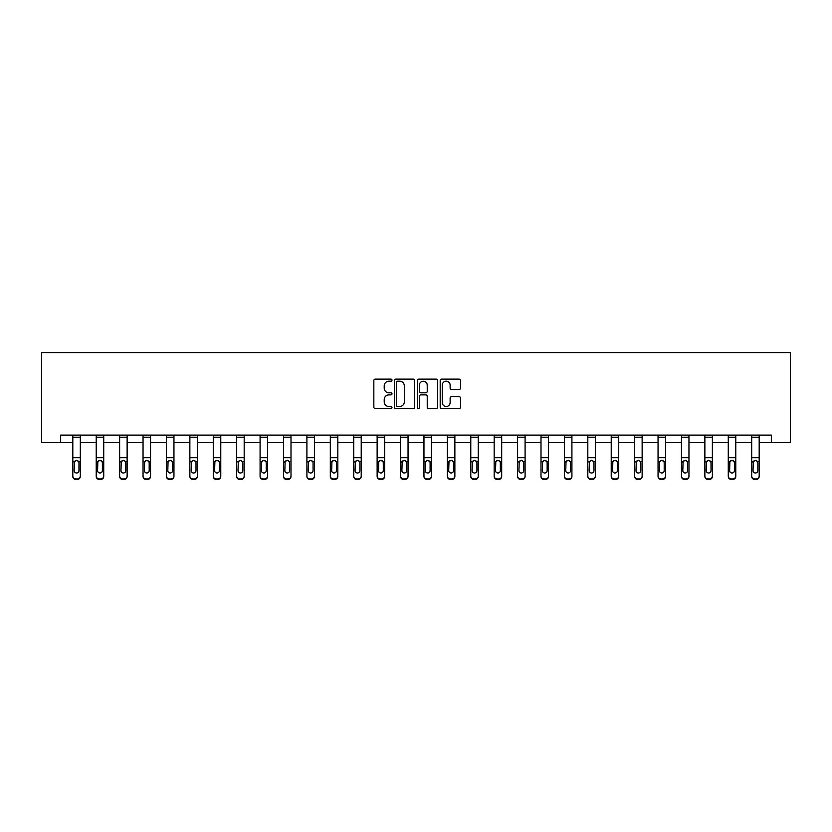 <?xml version="1.0" encoding="UTF-8"?>
<svg xmlns="http://www.w3.org/2000/svg" width="832" height="832" viewBox="0 0 832 832"><rect width="100%" height="100%" fill="white"/><g stroke="black" fill="none" stroke-linecap="round" stroke-linejoin="round"><path stroke-width="1.25" d="M391.986 380.151A1.03 1.03 0 0 0 390.957 379.122L375.315 379.122A1.477 1.477 0 0 0 373.838 380.598L373.838 407.108A1.477 1.477 0 0 0 375.315 408.585L390.957 408.585A1.03 1.03 0 0 0 391.986 407.545A1.03 1.03 0 0 0 390.957 406.515L388.939 406.515A4.711 4.711 0 0 1 384.218 401.804L384.218 399.599A4.711 4.711 0 0 1 388.939 394.878L390.957 394.878A1.03 1.03 0 0 0 391.986 393.848A1.03 1.03 0 0 0 390.957 392.818L388.939 392.818A4.711 4.711 0 0 1 384.218 388.107L384.218 385.902A4.711 4.711 0 0 1 388.939 381.181L390.957 381.181A1.03 1.03 0 0 0 391.986 380.151M459.046 389.501A1.477 1.477 0 0 0 460.522 388.034L460.522 380.598A1.477 1.477 0 0 0 459.046 379.122L441.667 379.122A1.477 1.477 0 0 0 440.19 380.598L440.19 407.108A1.477 1.477 0 0 0 441.667 408.585L459.046 408.585A1.477 1.477 0 0 0 460.522 407.108L460.522 398.122A1.477 1.477 0 0 0 459.046 396.646L451.61 396.646A1.477 1.477 0 0 0 450.133 398.122L450.133 402.574A3.942 3.942 0 0 1 446.191 406.515A3.942 3.942 0 0 1 442.26 402.574L442.26 385.122A3.942 3.942 0 0 1 446.191 381.181A3.942 3.942 0 0 1 450.133 385.122L450.133 388.034A1.477 1.477 0 0 0 451.61 389.501L459.046 389.501M60.653 442.624L60.653 435.115L771.347 435.115L771.347 442.624L790.4 442.624L790.4 352.581L41.6 352.581L41.6 442.624L72.81 442.624M414.71 380.598A1.477 1.477 0 0 0 413.234 379.122L395.855 379.122A1.477 1.477 0 0 0 394.389 380.598L394.389 407.108A1.477 1.477 0 0 0 395.855 408.585L413.234 408.585A1.477 1.477 0 0 0 414.71 407.108L414.71 380.598M418.766 379.122L436.145 379.122A1.477 1.477 0 0 1 437.611 380.598L437.611 407.108A1.477 1.477 0 0 1 436.145 408.585L428.709 408.585A1.477 1.477 0 0 1 427.232 407.108L427.232 396.354A1.477 1.477 0 0 0 425.755 394.878L420.826 394.878A1.477 1.477 0 0 0 419.349 396.354L419.349 407.545A1.03 1.03 0 0 1 418.319 408.585A1.03 1.03 0 0 1 417.29 407.545L417.29 380.598A1.477 1.477 0 0 1 418.766 379.122M80.319 442.624L96.221 442.624M103.73 442.624L119.631 442.624M127.13 442.624L143.042 442.624M150.54 442.624L166.452 442.624M173.95 442.624L189.862 442.624M197.361 442.624L213.273 442.624M220.771 442.624L236.683 442.624M244.182 442.624L260.083 442.624M267.592 442.624L283.494 442.624M291.002 442.624L306.904 442.624M314.413 442.624L330.314 442.624M337.823 442.624L353.725 442.624M361.223 442.624L377.135 442.624M384.634 442.624L400.546 442.624M408.044 442.624L423.956 442.624M431.454 442.624L447.366 442.624M454.865 442.624L470.777 442.624M478.275 442.624L494.177 442.624M501.686 442.624L517.587 442.624M525.096 442.624L540.998 442.624M548.506 442.624L564.408 442.624M571.917 442.624L587.818 442.624M595.317 442.624L611.229 442.624M618.727 442.624L634.639 442.624M642.138 442.624L658.05 442.624M665.548 442.624L681.46 442.624M688.958 442.624L704.87 442.624M712.369 442.624L728.27 442.624M735.779 442.624L751.681 442.624M759.19 442.624L771.347 442.624M397.478 381.181A1.03 1.03 0 0 0 396.448 382.21L396.448 405.486A1.03 1.03 0 0 0 397.478 406.515L399.61 406.515A4.711 4.711 0 0 0 404.331 401.804L404.331 385.902A4.711 4.711 0 0 0 399.61 381.181L397.478 381.181M427.232 385.195A3.942 3.942 0 0 0 423.29 381.254A3.942 3.942 0 0 0 419.349 385.195L419.349 391.352A1.477 1.477 0 0 0 420.826 392.818L425.755 392.818A1.477 1.477 0 0 0 427.232 391.352L427.232 385.195M72.81 462.072L72.81 475.966A3.006 2.974 -0 0 0 75.816 478.941L77.314 478.941A3.006 2.974 -0 0 0 80.319 475.966L80.319 476.434A3.006 2.974 180 0 1 77.314 479.419L77.314 478.941M78.967 470.61L78.967 462.706L78.967 470.61A2.402 2.382 180 0 1 76.565 472.992A2.402 2.382 180 0 0 78.967 470.61M74.162 471.078L74.162 470.61A2.402 2.382 180 0 0 76.565 472.992M75.306 460.647L74.162 462.519M77.813 460.647L76.565 460.294L78.697 461.594L78.967 462.706M72.81 475.966L72.81 435.146L80.319 435.146L80.319 475.966M75.816 478.941L77.314 479.419M75.816 479.419A3.006 2.974 180 0 1 72.81 476.434M72.81 461.594L74.433 461.594L74.162 470.61M74.433 461.594L76.565 460.294M96.221 462.072L96.221 475.966A3.006 2.974 -0 0 0 99.226 478.941L100.724 478.941A3.006 2.974 -0 0 0 103.73 475.966L103.73 476.434A3.006 2.974 180 0 1 100.724 479.419L100.724 478.941M102.378 470.61L102.378 462.706L102.378 470.61A2.402 2.382 180 0 1 99.975 472.992A2.402 2.382 180 0 0 102.378 470.61M97.573 471.078L97.573 470.61A2.402 2.382 180 0 0 99.975 472.992M98.717 460.647L97.573 462.519M101.223 460.647L99.975 460.294L102.107 461.594L102.378 462.706M119.631 462.072L119.631 475.966A3.006 2.974 -0 0 0 122.637 478.941L124.134 478.941A3.006 2.974 -0 0 0 127.13 475.966L127.13 476.434A3.006 2.974 180 0 1 124.134 479.419L124.134 478.941M125.788 470.61L125.788 462.706L125.788 470.61A2.402 2.382 180 0 1 123.386 472.992A2.402 2.382 180 0 0 125.788 470.61M120.983 471.078L120.983 470.61A2.402 2.382 180 0 0 123.386 472.992M122.127 460.647L120.983 462.519M124.634 460.647L123.386 460.294L125.518 461.594L125.788 462.706M96.221 475.966L96.221 435.146L103.73 435.146L103.73 475.966M99.226 478.941L100.724 479.419M99.226 479.419A3.006 2.974 180 0 1 96.221 476.434M96.221 461.594L97.843 461.594L97.573 470.61M97.843 461.594L99.975 460.294M119.631 475.966L119.631 435.146L127.13 435.146L127.13 475.966M122.637 478.941L124.134 479.419M122.637 479.419A3.006 2.974 180 0 1 119.631 476.434M119.631 461.594L121.243 461.594L120.983 470.61M121.243 461.594L123.386 460.294M143.042 462.072L143.042 475.966A3.006 2.974 -0 0 0 146.037 478.941L147.545 478.941A3.006 2.974 -0 0 0 150.54 475.966L150.54 476.434A3.006 2.974 180 0 1 147.545 479.419L147.545 478.941M149.188 470.61L149.188 462.706L149.188 470.61A2.402 2.382 180 0 1 146.796 472.992A2.402 2.382 180 0 0 149.188 470.61M144.394 471.078L144.394 470.61A2.402 2.382 180 0 0 146.796 472.992M145.538 460.647L144.394 462.519M148.044 460.647L146.796 460.294L148.928 461.594L149.188 462.706M166.452 462.072L166.452 475.966A3.006 2.974 -0 0 0 169.447 478.941L170.955 478.941A3.006 2.974 -0 0 0 173.95 475.966L173.95 476.434A3.006 2.974 180 0 1 170.955 479.419L170.955 478.941M172.598 470.61L172.598 462.706L172.598 470.61A2.402 2.382 180 0 1 170.206 472.992A2.402 2.382 180 0 0 172.598 470.61M167.804 471.078L167.804 470.61A2.402 2.382 180 0 0 170.206 472.992M168.948 460.647L167.804 462.519M171.454 460.647L170.206 460.294L172.338 461.594L172.598 462.706M189.862 462.072L189.862 475.966A3.006 2.974 -0 0 0 192.858 478.941L194.366 478.941A3.006 2.974 -0 0 0 197.361 475.966L197.361 476.434A3.006 2.974 180 0 1 194.366 479.419L194.366 478.941M196.009 470.61L196.009 462.706L196.009 470.61A2.402 2.382 180 0 1 193.606 472.992A2.402 2.382 180 0 0 196.009 470.61M191.214 471.078L191.214 470.61A2.402 2.382 180 0 0 193.606 472.992M192.358 460.647L191.214 462.519M194.865 460.647L193.606 460.294L195.749 461.594L196.009 462.706M143.042 475.966L143.042 435.146L150.54 435.146L150.54 475.966M146.037 478.941L147.545 479.419M146.037 479.419A3.006 2.974 180 0 1 143.042 476.434M143.042 461.594L144.654 461.594L144.394 470.61M144.654 461.594L146.796 460.294M166.452 475.966L166.452 435.146L173.95 435.146L173.95 475.966M169.447 478.941L170.955 479.419M169.447 479.419A3.006 2.974 180 0 1 166.452 476.434M166.452 461.594L168.064 461.594L167.804 470.61M168.064 461.594L170.206 460.294M189.862 475.966L189.862 435.146L197.361 435.146L197.361 475.966M192.858 478.941L194.366 479.419M192.858 479.419A3.006 2.974 180 0 1 189.862 476.434M189.862 461.594L191.474 461.594L191.214 470.61M191.474 461.594L193.606 460.294M213.273 462.072L213.273 475.966A3.006 2.974 -0 0 0 216.268 478.941L217.766 478.941A3.006 2.974 -0 0 0 220.771 475.966L220.771 476.434A3.006 2.974 180 0 1 217.766 479.419L217.766 478.941M219.419 470.61L219.419 462.706L219.419 470.61A2.402 2.382 180 0 1 217.017 472.992A2.402 2.382 180 0 0 219.419 470.61M214.614 471.078L214.614 470.61A2.402 2.382 180 0 0 217.017 472.992M215.769 460.647L214.614 462.519M218.275 460.647L217.017 460.294L219.159 461.594L219.419 462.706M213.273 475.966L213.273 435.146L220.771 435.146L220.771 475.966M216.268 478.941L217.766 479.419M216.268 479.419A3.006 2.974 180 0 1 213.273 476.434M213.273 461.594L214.885 461.594L214.614 470.61M214.885 461.594L217.017 460.294M236.683 462.072L236.683 475.966A3.006 2.974 -0 0 0 239.678 478.941L241.176 478.941A3.006 2.974 -0 0 0 244.182 475.966L244.182 476.434A3.006 2.974 180 0 1 241.176 479.419L241.176 478.941M242.83 470.61L242.83 462.706L242.83 470.61A2.402 2.382 180 0 1 240.427 472.992A2.402 2.382 180 0 0 242.83 470.61M238.025 471.078L238.025 470.61A2.402 2.382 180 0 0 240.427 472.992M239.179 460.647L238.025 462.519M241.686 460.647L240.427 460.294L242.57 461.594L242.83 462.706M236.683 475.966L236.683 435.146L244.182 435.146L244.182 475.966M239.678 478.941L241.176 479.419M239.678 479.419A3.006 2.974 180 0 1 236.683 476.434M236.683 461.594L238.295 461.594L238.025 470.61M238.295 461.594L240.427 460.294M260.083 462.072L260.083 475.966A3.006 2.974 -0 0 0 263.089 478.941L264.586 478.941A3.006 2.974 -0 0 0 267.592 475.966L267.592 476.434A3.006 2.974 180 0 1 264.586 479.419L264.586 478.941M266.24 470.61L266.24 462.706L266.24 470.61A2.402 2.382 180 0 1 263.838 472.992A2.402 2.382 180 0 0 266.24 470.61M261.435 471.078L261.435 470.61A2.402 2.382 180 0 0 263.838 472.992M262.59 460.647L261.435 462.519M265.096 460.647L263.838 460.294L265.97 461.594L266.24 462.706M260.083 475.966L260.083 435.146L267.592 435.146L267.592 475.966M263.089 478.941L264.586 479.419M263.089 479.419A3.006 2.974 180 0 1 260.083 476.434M260.083 461.594L261.706 461.594L261.435 470.61M261.706 461.594L263.838 460.294M283.494 462.072L283.494 475.966A3.006 2.974 -0 0 0 286.499 478.941L287.997 478.941A3.006 2.974 -0 0 0 291.002 475.966L291.002 476.434A3.006 2.974 180 0 1 287.997 479.419L287.997 478.941M289.65 470.61L289.65 462.706L289.65 470.61A2.402 2.382 180 0 1 287.248 472.992A2.402 2.382 180 0 0 289.65 470.61M284.846 471.078L284.846 470.61A2.402 2.382 180 0 0 287.248 472.992M286 460.647L284.846 462.519M288.506 460.647L287.248 460.294L289.38 461.594L289.65 462.706M283.494 475.966L283.494 435.146L291.002 435.146L291.002 475.966M286.499 478.941L287.997 479.419M286.499 479.419A3.006 2.974 180 0 1 283.494 476.434M283.494 461.594L285.116 461.594L284.846 470.61M285.116 461.594L287.248 460.294M306.904 462.072L306.904 475.966A3.006 2.974 -0 0 0 309.91 478.941L311.407 478.941A3.006 2.974 -0 0 0 314.413 475.966L314.413 476.434A3.006 2.974 180 0 1 311.407 479.419L311.407 478.941M313.061 470.61L313.061 462.706L313.061 470.61A2.402 2.382 180 0 1 310.658 472.992A2.402 2.382 180 0 0 313.061 470.61M308.256 471.078L308.256 470.61A2.402 2.382 180 0 0 310.658 472.992M309.4 460.647L308.256 462.519M311.906 460.647L310.658 460.294L312.79 461.594L313.061 462.706M306.904 475.966L306.904 435.146L314.413 435.146L314.413 475.966M309.91 478.941L311.407 479.419M309.91 479.419A3.006 2.974 180 0 1 306.904 476.434M306.904 461.594L308.526 461.594L308.256 470.61M308.526 461.594L310.658 460.294M330.314 462.072L330.314 475.966A3.006 2.974 -0 0 0 333.32 478.941L334.818 478.941A3.006 2.974 -0 0 0 337.823 475.966L337.823 476.434A3.006 2.974 180 0 1 334.818 479.419L334.818 478.941M336.471 470.61L336.471 462.706L336.471 470.61A2.402 2.382 180 0 1 334.069 472.992A2.402 2.382 180 0 0 336.471 470.61M331.666 471.078L331.666 470.61A2.402 2.382 180 0 0 334.069 472.992M332.81 460.647L331.666 462.519M335.317 460.647L334.069 460.294L336.201 461.594L336.471 462.706M330.314 475.966L330.314 435.146L337.823 435.146L337.823 475.966M333.32 478.941L334.818 479.419M333.32 479.419A3.006 2.974 180 0 1 330.314 476.434M330.314 461.594L331.937 461.594L331.666 470.61M331.937 461.594L334.069 460.294M353.725 462.072L353.725 475.966A3.006 2.974 -0 0 0 356.73 478.941L358.228 478.941A3.006 2.974 -0 0 0 361.223 475.966L361.223 476.434A3.006 2.974 180 0 1 358.228 479.419L358.228 478.941M359.882 470.61L359.882 462.706L359.882 470.61A2.402 2.382 180 0 1 357.479 472.992A2.402 2.382 180 0 0 359.882 470.61M355.077 471.078L355.077 470.61A2.402 2.382 180 0 0 357.479 472.992M356.221 460.647L355.077 462.519M358.727 460.647L357.479 460.294L359.611 461.594L359.882 462.706M353.725 475.966L353.725 435.146L361.223 435.146L361.223 475.966M356.73 478.941L358.228 479.419M356.73 479.419A3.006 2.974 180 0 1 353.725 476.434M353.725 461.594L355.337 461.594L355.077 470.61M355.337 461.594L357.479 460.294M377.135 462.072L377.135 475.966A3.006 2.974 -0 0 0 380.141 478.941L381.638 478.941A3.006 2.974 -0 0 0 384.634 475.966L384.634 476.434A3.006 2.974 180 0 1 381.638 479.419L381.638 478.941M383.292 470.61L383.292 462.706L383.292 470.61A2.402 2.382 180 0 1 380.89 472.992A2.402 2.382 180 0 0 383.292 470.61M378.487 471.078L378.487 470.61A2.402 2.382 180 0 0 380.89 472.992M379.631 460.647L378.487 462.519M382.138 460.647L380.89 460.294L383.022 461.594L383.292 462.706M377.135 475.966L377.135 435.146L384.634 435.146L384.634 475.966M380.141 478.941L381.638 479.419M380.141 479.419A3.006 2.974 180 0 1 377.135 476.434M377.135 461.594L378.747 461.594L378.487 470.61M378.747 461.594L380.89 460.294M400.546 462.072L400.546 475.966A3.006 2.974 -0 0 0 403.541 478.941L405.049 478.941A3.006 2.974 -0 0 0 408.044 475.966L408.044 476.434A3.006 2.974 180 0 1 405.049 479.419L405.049 478.941M406.692 470.61L406.692 462.706L406.692 470.61A2.402 2.382 180 0 1 404.3 472.992A2.402 2.382 180 0 0 406.692 470.61M401.898 471.078L401.898 470.61A2.402 2.382 180 0 0 404.3 472.992M403.042 460.647L401.898 462.519M405.548 460.647L404.3 460.294L406.432 461.594L406.692 462.706M400.546 475.966L400.546 435.146L408.044 435.146L408.044 475.966M403.541 478.941L405.049 479.419M403.541 479.419A3.006 2.974 180 0 1 400.546 476.434M400.546 461.594L402.158 461.594L401.898 470.61M402.158 461.594L404.3 460.294M423.956 462.072L423.956 475.966A3.006 2.974 -0 0 0 426.951 478.941L428.459 478.941A3.006 2.974 -0 0 0 431.454 475.966L431.454 476.434A3.006 2.974 180 0 1 428.459 479.419L428.459 478.941M430.102 470.61L430.102 462.706L430.102 470.61A2.402 2.382 180 0 1 427.7 472.992A2.402 2.382 180 0 0 430.102 470.61M425.308 471.078L425.308 470.61A2.402 2.382 180 0 0 427.7 472.992M426.452 460.647L425.308 462.519M428.958 460.647L427.7 460.294L429.842 461.594L430.102 462.706M423.956 475.966L423.956 435.146L431.454 435.146L431.454 475.966M426.951 478.941L428.459 479.419M426.951 479.419A3.006 2.974 180 0 1 423.956 476.434M423.956 461.594L425.568 461.594L425.308 470.61M425.568 461.594L427.7 460.294M447.366 462.072L447.366 475.966A3.006 2.974 -0 0 0 450.362 478.941L451.859 478.941A3.006 2.974 -0 0 0 454.865 475.966L454.865 476.434A3.006 2.974 180 0 1 451.859 479.419L451.859 478.941M453.513 470.61L453.513 462.706L453.513 470.61A2.402 2.382 180 0 1 451.11 472.992A2.402 2.382 180 0 0 453.513 470.61M448.708 471.078L448.708 470.61A2.402 2.382 180 0 0 451.11 472.992M449.862 460.647L448.708 462.519M452.369 460.647L451.11 460.294L453.253 461.594L453.513 462.706M447.366 475.966L447.366 435.146L454.865 435.146L454.865 475.966M450.362 478.941L451.859 479.419M450.362 479.419A3.006 2.974 180 0 1 447.366 476.434M447.366 461.594L448.978 461.594L448.708 470.61M448.978 461.594L451.11 460.294M470.777 462.072L470.777 475.966A3.006 2.974 -0 0 0 473.772 478.941L475.27 478.941A3.006 2.974 -0 0 0 478.275 475.966L478.275 476.434A3.006 2.974 180 0 1 475.27 479.419L475.27 478.941M476.923 470.61L476.923 462.706L476.923 470.61A2.402 2.382 180 0 1 474.521 472.992A2.402 2.382 180 0 0 476.923 470.61M472.118 471.078L472.118 470.61A2.402 2.382 180 0 0 474.521 472.992M473.273 460.647L472.118 462.519M475.779 460.647L474.521 460.294L476.663 461.594L476.923 462.706M470.777 475.966L470.777 435.146L478.275 435.146L478.275 475.966M473.772 478.941L475.27 479.419M473.772 479.419A3.006 2.974 180 0 1 470.777 476.434M470.777 461.594L472.389 461.594L472.118 470.61M472.389 461.594L474.521 460.294M494.177 462.072L494.177 475.966A3.006 2.974 -0 0 0 497.182 478.941L498.68 478.941A3.006 2.974 -0 0 0 501.686 475.966L501.686 476.434A3.006 2.974 180 0 1 498.68 479.419L498.68 478.941M500.334 470.61L500.334 462.706L500.334 470.61A2.402 2.382 180 0 1 497.931 472.992A2.402 2.382 180 0 0 500.334 470.61M495.529 471.078L495.529 470.61A2.402 2.382 180 0 0 497.931 472.992M496.683 460.647L495.529 462.519M499.19 460.647L497.931 460.294L500.063 461.594L500.334 462.706M494.177 475.966L494.177 435.146L501.686 435.146L501.686 475.966M497.182 478.941L498.68 479.419M497.182 479.419A3.006 2.974 180 0 1 494.177 476.434M494.177 461.594L495.799 461.594L495.529 470.61M495.799 461.594L497.931 460.294M517.587 462.072L517.587 475.966A3.006 2.974 -0 0 0 520.593 478.941L522.09 478.941A3.006 2.974 -0 0 0 525.096 475.966L525.096 476.434A3.006 2.974 180 0 1 522.09 479.419L522.09 478.941M523.744 470.61L523.744 462.706L523.744 470.61A2.402 2.382 180 0 1 521.342 472.992A2.402 2.382 180 0 0 523.744 470.61M518.939 471.078L518.939 470.61A2.402 2.382 180 0 0 521.342 472.992M520.094 460.647L518.939 462.519M522.6 460.647L521.342 460.294L523.474 461.594L523.744 462.706M517.587 475.966L517.587 435.146L525.096 435.146L525.096 475.966M520.593 478.941L522.09 479.419M520.593 479.419A3.006 2.974 180 0 1 517.587 476.434M517.587 461.594L519.21 461.594L518.939 470.61M519.21 461.594L521.342 460.294M540.998 462.072L540.998 475.966A3.006 2.974 -0 0 0 544.003 478.941L545.501 478.941A3.006 2.974 -0 0 0 548.506 475.966L548.506 476.434A3.006 2.974 180 0 1 545.501 479.419L545.501 478.941M547.154 470.61L547.154 462.706L547.154 470.61A2.402 2.382 180 0 1 544.752 472.992A2.402 2.382 180 0 0 547.154 470.61M542.35 471.078L542.35 470.61A2.402 2.382 180 0 0 544.752 472.992M543.494 460.647L542.35 462.519M546 460.647L544.752 460.294L546.884 461.594L547.154 462.706M540.998 475.966L540.998 435.146L548.506 435.146L548.506 475.966M544.003 478.941L545.501 479.419M544.003 479.419A3.006 2.974 180 0 1 540.998 476.434M540.998 461.594L542.62 461.594L542.35 470.61M542.62 461.594L544.752 460.294M564.408 462.072L564.408 475.966A3.006 2.974 -0 0 0 567.414 478.941L568.911 478.941A3.006 2.974 -0 0 0 571.917 475.966L571.917 476.434A3.006 2.974 180 0 1 568.911 479.419L568.911 478.941M570.565 470.61L570.565 462.706L570.565 470.61A2.402 2.382 180 0 1 568.162 472.992A2.402 2.382 180 0 0 570.565 470.61M565.76 471.078L565.76 470.61A2.402 2.382 180 0 0 568.162 472.992M566.904 460.647L565.76 462.519M569.41 460.647L568.162 460.294L570.294 461.594L570.565 462.706M564.408 475.966L564.408 435.146L571.917 435.146L571.917 475.966M567.414 478.941L568.911 479.419M567.414 479.419A3.006 2.974 180 0 1 564.408 476.434M564.408 461.594L566.03 461.594L565.76 470.61M566.03 461.594L568.162 460.294M587.818 462.072L587.818 475.966A3.006 2.974 -0 0 0 590.824 478.941L592.322 478.941A3.006 2.974 -0 0 0 595.317 475.966L595.317 476.434A3.006 2.974 180 0 1 592.322 479.419L592.322 478.941M593.975 470.61L593.975 462.706L593.975 470.61A2.402 2.382 180 0 1 591.573 472.992A2.402 2.382 180 0 0 593.975 470.61M589.17 471.078L589.17 470.61A2.402 2.382 180 0 0 591.573 472.992M590.314 460.647L589.17 462.519M592.821 460.647L591.573 460.294L593.705 461.594L593.975 462.706M587.818 475.966L587.818 435.146L595.317 435.146L595.317 475.966M590.824 478.941L592.322 479.419M590.824 479.419A3.006 2.974 180 0 1 587.818 476.434M587.818 461.594L589.43 461.594L589.17 470.61M589.43 461.594L591.573 460.294M611.229 462.072L611.229 475.966A3.006 2.974 -0 0 0 614.234 478.941L615.732 478.941A3.006 2.974 -0 0 0 618.727 475.966L618.727 476.434A3.006 2.974 180 0 1 615.732 479.419L615.732 478.941M617.386 470.61L617.386 462.706L617.386 470.61A2.402 2.382 180 0 1 614.983 472.992A2.402 2.382 180 0 0 617.386 470.61M612.581 471.078L612.581 470.61A2.402 2.382 180 0 0 614.983 472.992M613.725 460.647L612.581 462.519M616.231 460.647L614.983 460.294L617.115 461.594L617.386 462.706M611.229 475.966L611.229 435.146L618.727 435.146L618.727 475.966M614.234 478.941L615.732 479.419M614.234 479.419A3.006 2.974 180 0 1 611.229 476.434M611.229 461.594L612.841 461.594L612.581 470.61M612.841 461.594L614.983 460.294M634.639 462.072L634.639 475.966A3.006 2.974 -0 0 0 637.634 478.941L639.142 478.941A3.006 2.974 -0 0 0 642.138 475.966L642.138 476.434A3.006 2.974 180 0 1 639.142 479.419L639.142 478.941M640.786 470.61L640.786 462.706L640.786 470.61A2.402 2.382 180 0 1 638.394 472.992A2.402 2.382 180 0 0 640.786 470.61M635.991 471.078L635.991 470.61A2.402 2.382 180 0 0 638.394 472.992M637.135 460.647L635.991 462.519M639.642 460.647L638.394 460.294L640.526 461.594L640.786 462.706M634.639 475.966L634.639 435.146L642.138 435.146L642.138 475.966M637.634 478.941L639.142 479.419M637.634 479.419A3.006 2.974 180 0 1 634.639 476.434M634.639 461.594L636.251 461.594L635.991 470.61M636.251 461.594L638.394 460.294M658.05 462.072L658.05 475.966A3.006 2.974 -0 0 0 661.045 478.941L662.553 478.941A3.006 2.974 -0 0 0 665.548 475.966L665.548 476.434A3.006 2.974 180 0 1 662.553 479.419L662.553 478.941M664.196 470.61L664.196 462.706L664.196 470.61A2.402 2.382 180 0 1 661.794 472.992A2.402 2.382 180 0 0 664.196 470.61M659.402 471.078L659.402 470.61A2.402 2.382 180 0 0 661.794 472.992M660.546 460.647L659.402 462.519M663.052 460.647L661.794 460.294L663.936 461.594L664.196 462.706M658.05 475.966L658.05 435.146L665.548 435.146L665.548 475.966M661.045 478.941L662.553 479.419M661.045 479.419A3.006 2.974 180 0 1 658.05 476.434M658.05 461.594L659.662 461.594L659.402 470.61M659.662 461.594L661.794 460.294M681.46 462.072L681.46 475.966A3.006 2.974 -0 0 0 684.455 478.941L685.963 478.941A3.006 2.974 -0 0 0 688.958 475.966L688.958 476.434A3.006 2.974 180 0 1 685.963 479.419L685.963 478.941M687.606 470.61L687.606 462.706L687.606 470.61A2.402 2.382 180 0 1 685.204 472.992A2.402 2.382 180 0 0 687.606 470.61M682.812 471.078L682.812 470.61A2.402 2.382 180 0 0 685.204 472.992M683.956 460.647L682.812 462.519M686.462 460.647L685.204 460.294L687.346 461.594L687.606 462.706M681.46 475.966L681.46 435.146L688.958 435.146L688.958 475.966M684.455 478.941L685.963 479.419M684.455 479.419A3.006 2.974 180 0 1 681.46 476.434M681.46 461.594L683.072 461.594L682.812 470.61M683.072 461.594L685.204 460.294M704.87 462.072L704.87 475.966A3.006 2.974 -0 0 0 707.866 478.941L709.363 478.941A3.006 2.974 -0 0 0 712.369 475.966L712.369 476.434A3.006 2.974 180 0 1 709.363 479.419L709.363 478.941M711.017 470.61L711.017 462.706L711.017 470.61A2.402 2.382 180 0 1 708.614 472.992A2.402 2.382 180 0 0 711.017 470.61M706.212 471.078L706.212 470.61A2.402 2.382 180 0 0 708.614 472.992M707.366 460.647L706.212 462.519M709.873 460.647L708.614 460.294L710.757 461.594L711.017 462.706M704.87 475.966L704.87 435.146L712.369 435.146L712.369 475.966M707.866 478.941L709.363 479.419M707.866 479.419A3.006 2.974 180 0 1 704.87 476.434M704.87 461.594L706.482 461.594L706.212 470.61M706.482 461.594L708.614 460.294M728.27 462.072L728.27 475.966A3.006 2.974 -0 0 0 731.276 478.941L732.774 478.941A3.006 2.974 -0 0 0 735.779 475.966L735.779 476.434A3.006 2.974 180 0 1 732.774 479.419L732.774 478.941M734.427 470.61L734.427 462.706L734.427 470.61A2.402 2.382 180 0 1 732.025 472.992A2.402 2.382 180 0 0 734.427 470.61M729.622 471.078L729.622 470.61A2.402 2.382 180 0 0 732.025 472.992M730.777 460.647L729.622 462.519M733.283 460.647L732.025 460.294L734.157 461.594L734.427 462.706M728.27 475.966L728.27 435.146L735.779 435.146L735.779 475.966M731.276 478.941L732.774 479.419M731.276 479.419A3.006 2.974 180 0 1 728.27 476.434M728.27 461.594L729.893 461.594L729.622 470.61M729.893 461.594L732.025 460.294M751.681 462.072L751.681 475.966A3.006 2.974 -0 0 0 754.686 478.941L756.184 478.941A3.006 2.974 -0 0 0 759.19 475.966L759.19 476.434A3.006 2.974 180 0 1 756.184 479.419L756.184 478.941M757.838 470.61L757.838 462.706L757.838 470.61A2.402 2.382 180 0 1 755.435 472.992A2.402 2.382 180 0 0 757.838 470.61M753.033 471.078L753.033 470.61A2.402 2.382 180 0 0 755.435 472.992M754.187 460.647L753.033 462.519M756.694 460.647L755.435 460.294L757.567 461.594L757.838 462.706M751.681 475.966L751.681 435.146L759.19 435.146L759.19 475.966M754.686 478.941L756.184 479.419M754.686 479.419A3.006 2.974 180 0 1 751.681 476.434M751.681 461.594L753.303 461.594L753.033 470.61M753.303 461.594L755.435 460.294M78.697 461.594L80.319 461.594M72.81 457.714L80.319 457.714M72.81 437.206L80.319 437.206M102.107 461.594L103.73 461.594M96.221 457.714L103.73 457.714M96.221 437.206L103.73 437.206M125.518 461.594L127.13 461.594M119.631 457.714L127.13 457.714M119.631 437.206L127.13 437.206M148.928 461.594L150.54 461.594M143.042 457.714L150.54 457.714M143.042 437.206L150.54 437.206M172.338 461.594L173.95 461.594M166.452 457.714L173.95 457.714M166.452 437.206L173.95 437.206M195.749 461.594L197.361 461.594M189.862 457.714L197.361 457.714M189.862 437.206L197.361 437.206M219.159 461.594L220.771 461.594M213.273 457.714L220.771 457.714M213.273 437.206L220.771 437.206M242.57 461.594L244.182 461.594M236.683 457.714L244.182 457.714M236.683 437.206L244.182 437.206M265.97 461.594L267.592 461.594M260.083 457.714L267.592 457.714M260.083 437.206L267.592 437.206M289.38 461.594L291.002 461.594M283.494 457.714L291.002 457.714M283.494 437.206L291.002 437.206M312.79 461.594L314.413 461.594M306.904 457.714L314.413 457.714M306.904 437.206L314.413 437.206M336.201 461.594L337.823 461.594M330.314 457.714L337.823 457.714M330.314 437.206L337.823 437.206M359.611 461.594L361.223 461.594M353.725 457.714L361.223 457.714M353.725 437.206L361.223 437.206M383.022 461.594L384.634 461.594M377.135 457.714L384.634 457.714M377.135 437.206L384.634 437.206M406.432 461.594L408.044 461.594M400.546 457.714L408.044 457.714M400.546 437.206L408.044 437.206M429.842 461.594L431.454 461.594M423.956 457.714L431.454 457.714M423.956 437.206L431.454 437.206M453.253 461.594L454.865 461.594M447.366 457.714L454.865 457.714M447.366 437.206L454.865 437.206M476.663 461.594L478.275 461.594M470.777 457.714L478.275 457.714M470.777 437.206L478.275 437.206M500.063 461.594L501.686 461.594M494.177 457.714L501.686 457.714M494.177 437.206L501.686 437.206M523.474 461.594L525.096 461.594M517.587 457.714L525.096 457.714M517.587 437.206L525.096 437.206M546.884 461.594L548.506 461.594M540.998 457.714L548.506 457.714M540.998 437.206L548.506 437.206M570.294 461.594L571.917 461.594M564.408 457.714L571.917 457.714M564.408 437.206L571.917 437.206M593.705 461.594L595.317 461.594M587.818 457.714L595.317 457.714M587.818 437.206L595.317 437.206M617.115 461.594L618.727 461.594M611.229 457.714L618.727 457.714M611.229 437.206L618.727 437.206M640.526 461.594L642.138 461.594M634.639 457.714L642.138 457.714M634.639 437.206L642.138 437.206M663.936 461.594L665.548 461.594M658.05 457.714L665.548 457.714M658.05 437.206L665.548 437.206M687.346 461.594L688.958 461.594M681.46 457.714L688.958 457.714M681.46 437.206L688.958 437.206M710.757 461.594L712.369 461.594M704.87 457.714L712.369 457.714M704.87 437.206L712.369 437.206M734.157 461.594L735.779 461.594M728.27 457.714L735.779 457.714M728.27 437.206L735.779 437.206M757.567 461.594L759.19 461.594M751.681 457.714L759.19 457.714M751.681 437.206L759.19 437.206"/></g></svg>

